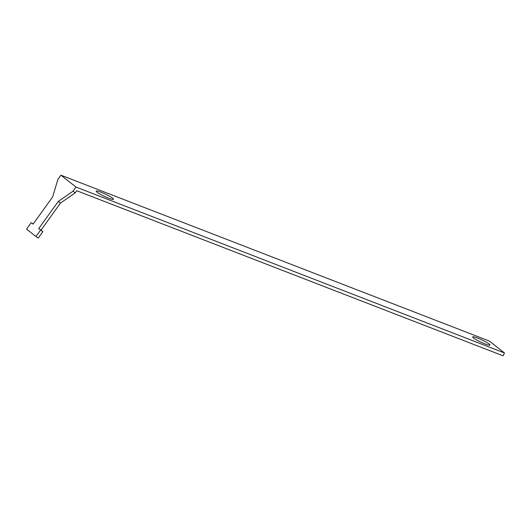 <?xml version="1.0" encoding="UTF-8"?>
<svg xmlns="http://www.w3.org/2000/svg" width="531" height="531" viewBox="0 0 531 531"><rect width="100%" height="100%" fill="white"/><g stroke="black" fill="none" stroke-linecap="round" stroke-linejoin="round"><path stroke-width="0.8" d="M504.45 352.956L503.103 355.81L76.749 190.735L75.243 192.826L72.986 191.246L75.999 187.065L504.45 352.956L489.376 341.081L60.926 175.19L57.912 179.372L52.615 196.988L33.081 224.115L31.203 222.635L33.168 224.002M75.999 187.065L60.926 175.19M101.049 192.235A9.551 1.228 -154.7 0 1 113.455 199.284A9.551 1.228 -154.7 0 1 108.583 198.169A9.551 1.228 -154.7 0 1 96.177 191.12A9.551 1.228 -154.7 0 1 101.049 192.235M477.561 338.021A9.551 1.228 -154.7 0 1 489.974 345.07A9.551 1.228 -154.7 0 1 485.102 343.955A9.551 1.228 -154.7 0 1 472.696 336.906A9.551 1.228 -154.7 0 1 477.561 338.021M75.243 192.826L60.527 203.015L41 230.149L42.878 231.629L38.232 238.087L35.969 236.514L40.621 230.056L38.736 228.569L58.271 201.441L60.527 203.015M31.203 222.635L26.55 229.093L35.969 236.514M38.736 228.569L41 230.149M40.621 230.056L42.878 231.629M58.271 201.441L72.986 191.246"/></g></svg>

